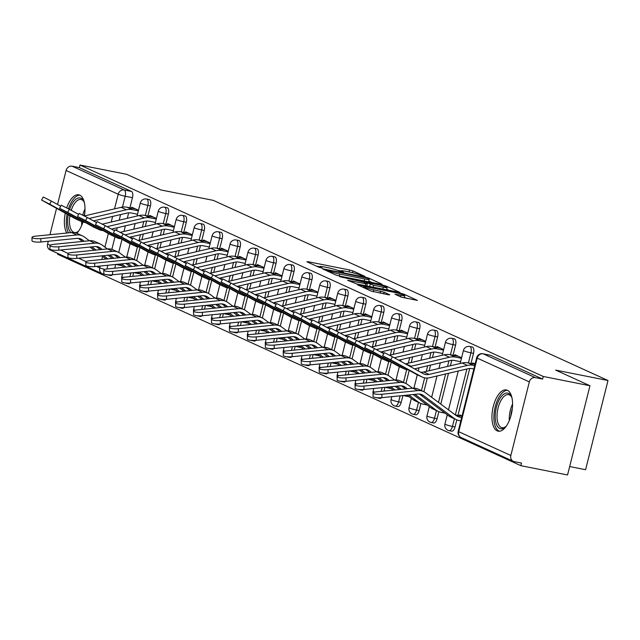 <?xml version="1.0" encoding="UTF-8"?>
<svg xmlns="http://www.w3.org/2000/svg" width="640" height="640" viewBox="0 0 640 640"><rect width="100%" height="100%" fill="white"/><g stroke="black" fill="none" stroke-linecap="round" stroke-linejoin="round"><path stroke-width="0.96" d="M364.16 276.456L364.984 276.416L352.984 270.936L349.552 269.96L308.088 261.72L306.912 261.776L318.912 267.256L322.32 268.024L320.584 267.192A8.464 0.808 14.1 0 1 319.752 266.592A8.464 0.808 14.1 0 1 324.344 267L327.8 267.688A8.464 0.808 14.1 0 1 338.784 270.808L342.736 272.192L343.744 272.288L342.008 271.448A8.464 0.808 14.1 0 1 341.168 270.848A8.464 0.808 14.1 0 1 345.76 271.264L349.216 271.952A8.464 0.808 14.1 0 1 360.2 275.064L364.16 276.456M135.456 208.896L127.056 207.232A16.968 14.984 114.5 0 0 121.072 207.352L84.4 215.936A21.016 9.656 -78.8 0 0 79.768 195.12A21.016 9.656 -78.8 0 0 78.768 194.792A21.016 9.656 -78.8 0 0 66.704 207.88M65.264 213.192A21.016 9.656 -78.8 0 0 66.792 233.024M507.352 390.272A21.016 9.656 -78.8 0 0 506.352 389.944A21.016 9.656 -78.8 0 0 493.016 407.56A21.016 9.656 -78.8 0 0 497.16 430.84A21.016 9.656 -78.8 0 0 498.16 431.168A21.016 9.656 -78.8 0 0 511.496 413.552A21.016 9.656 -78.8 0 0 507.352 390.272M400.952 297.016L417.448 300.432L403.864 294.16L400.432 293.184L357.536 284.816L371.12 291.088L388.608 294.848L389.776 294.792L384.08 292.192L373.672 289.832A7.072 0.68 14.1 0 1 363.792 286.728A7.072 0.68 14.1 0 1 367.632 287.072L394.928 292.504A7.072 0.68 14.1 0 1 404.808 295.6A7.072 0.68 14.1 0 1 400.968 295.256L394.984 294.224L400.952 297.016M80.008 165.04L126.704 174.32L160.992 189.968L213.32 200.376L608 380.512L555.672 370.104L589.96 385.752L543.264 376.472L80.008 165.04L79.352 167.64L72.08 166.192L124.2 189.984A5.384 2.48 101.2 0 1 125.2 196.232L122.472 207.096M380.888 284.272L382.064 284.208L368.736 278.128L365.304 277.152L322.408 268.784L336 275.056L339.432 276.024L380.888 284.272M386.296 286.144L399.888 292.416L356.992 284.04L347.592 280.28L365.848 283.752L367.016 283.696L363.232 281.968L339.712 276.704L382.864 285.168L386.296 286.144L386.104 286.92M76.816 233.296A21.016 9.656 -78.8 0 0 82.92 222.048M589.96 385.752L567.552 474.96L520.856 465.68L57.6 254.248L57.8 253.44M569.664 466.552L585.592 469.712L608 380.512M543.264 376.472L542.608 379.072L535.336 377.624A5.384 4.76 114.5 0 0 529.336 381.896L510.848 455.496A5.384 4.76 114.5 0 0 513.304 461.328A5.384 4.76 114.5 0 0 514.232 461.632L521.512 463.08L520.856 465.68M79.352 167.64L131.48 191.432A5.384 2.48 101.2 0 1 132.472 197.68L129.928 207.8M128.664 212.84L127.296 218.288M125.4 225.832L123.992 231.456M122.008 239.36L118.72 252.424M115.696 264.472L114.76 268.192M96.536 266.4L99.72 267.856A5.384 4.76 114.5 0 0 102.176 273.688L50.048 249.896A5.384 4.76 -65.5 0 1 47.592 244.064L48.296 241.256M49.936 234.72L56.544 208.408M57.536 204.472L66.08 170.464A5.384 4.76 -65.5 0 1 72.08 166.192M156.432 218.472L149.696 215.4L149.472 216.312M174.384 226.664L167.648 223.592L167.424 224.504M192.336 234.856L185.6 231.784L185.368 232.696M210.288 243.056L203.552 239.976L203.32 240.888M228.24 251.248L221.496 248.168L221.272 249.08M246.184 259.44L239.448 256.36L239.224 257.272M264.136 267.632L257.4 264.552L257.168 265.464M282.088 275.824L275.352 272.744L275.12 273.656M300.04 284.016L293.304 280.944L293.072 281.848M317.992 292.208L311.248 289.136L311.024 290.04M335.936 300.4L329.2 297.328L328.976 298.232M353.888 308.592L347.152 305.52L346.92 306.424M371.84 316.784L365.104 313.712L364.872 314.624M389.792 324.976L383.048 321.904L382.824 322.816M407.736 333.168L401 330.096L400.776 331.008M425.688 341.368L418.952 338.288L418.728 339.2M443.64 349.56L436.904 346.48L436.672 347.392M461.592 357.752L454.856 354.672L454.624 355.584M475.12 363.928L472.8 362.864L472.576 363.776M462.056 415.936L459.736 414.88L459.52 415.736M473.528 353.344L470.944 352.832A5.384 2.48 101.2 0 0 469.696 346.496L472.28 347.008A5.384 2.48 -78.8 0 1 473.528 353.344L470.984 363.464M469.72 368.504L457.936 415.416M456.816 419.864L455.04 426.944L452.456 426.432A5.384 2.48 101.2 0 1 449.104 430.664A5.384 2.48 101.2 0 1 448.848 430.584M455.576 345.152L453 344.632A5.384 2.48 101.2 0 0 451.744 338.304L454.328 338.816A5.384 2.48 -78.8 0 1 455.576 345.152L453.04 355.272M451.768 360.304L450.4 365.76M448.504 373.304L440.776 404.096M438.872 411.672L437.088 418.752L434.512 418.24A5.384 2.48 101.2 0 1 431.16 422.472A5.384 2.48 101.2 0 1 430.904 422.392M437.624 336.96L435.048 336.44A5.384 2.48 101.2 0 0 433.792 330.112L436.376 330.624A5.384 2.48 -78.8 0 1 437.624 336.96L435.088 347.072M433.824 352.112L432.448 357.568M430.56 365.112L429.144 370.736M427.304 378.064L423.88 391.704M420.92 403.48L419.144 410.56L416.56 410.048A5.384 2.48 101.2 0 1 413.208 414.28A5.384 2.48 101.2 0 1 412.952 414.2M419.68 328.76L417.096 328.248A5.384 2.48 101.2 0 0 415.848 321.912L418.424 322.432A5.384 2.48 -78.8 0 1 419.68 328.76L417.136 338.88M415.872 343.92L414.504 349.376M412.608 356.92L411.192 362.544M409.208 370.44L405.928 383.512M402.904 395.552L401.192 402.368L398.608 401.856A5.384 2.48 101.2 0 1 395.256 406.088A5.384 2.48 101.2 0 1 395 406M401.728 320.568L399.144 320.056A5.384 2.48 101.2 0 0 397.896 313.72L400.48 314.24A5.384 2.48 -78.8 0 1 401.728 320.568L399.184 330.688M397.92 335.728L396.552 341.184M394.656 348.728L393.24 354.352M391.256 362.248L387.976 375.32M384.952 387.36L384.016 391.088M383.776 312.376L381.192 311.864A5.384 2.48 101.2 0 0 379.944 305.528L382.528 306.04A5.384 2.48 -78.8 0 1 383.776 312.376L381.232 322.496M379.968 327.536L378.6 332.992M376.704 340.528L375.296 346.16M373.312 354.056L370.024 367.128M367 379.168L366.064 382.896M365.824 304.184L363.248 303.672A5.384 2.48 101.2 0 0 361.992 297.336L364.576 297.848A5.384 2.48 -78.8 0 1 365.824 304.184L363.288 314.304M362.016 319.344L360.648 324.792M358.752 332.336L357.344 337.96M355.36 345.864L352.072 358.928M349.048 370.976L348.112 374.704M347.88 295.992L345.296 295.48A5.384 2.48 101.2 0 0 344.048 289.144L346.624 289.656A5.384 2.48 -78.8 0 1 347.88 295.992L345.336 306.112M344.072 311.152L342.696 316.6M340.808 324.144L339.392 329.768M337.408 337.672L334.128 350.736M331.104 362.784L330.168 366.504M329.928 287.8L327.344 287.288A5.384 2.48 101.2 0 0 326.096 280.952L328.672 281.464A5.384 2.48 -78.8 0 1 329.928 287.8L327.384 297.92M326.12 302.96L324.752 308.408M322.856 315.952L321.44 321.576M319.456 329.472L316.176 342.544M313.152 354.592L312.216 358.312M311.976 279.608L309.392 279.096A5.384 2.48 101.2 0 0 308.144 272.76L310.728 273.272A5.384 2.48 -78.8 0 1 311.976 279.608L309.432 289.728M308.168 294.768L306.8 300.216M304.904 307.76L303.488 313.384M301.504 321.28L298.224 334.352M295.2 346.392L294.264 350.12M294.024 271.416L291.448 270.904A5.384 2.48 101.2 0 0 290.192 264.568L292.776 265.08A5.384 2.48 -78.8 0 1 294.024 271.416L291.48 281.536M290.216 286.576L288.848 292.024M286.952 299.568L285.544 305.192M283.56 313.088L280.272 326.16M277.248 338.2L276.312 341.928M276.072 263.224L273.496 262.712A5.384 2.48 101.2 0 0 272.24 256.376L274.824 256.888A5.384 2.48 -78.8 0 1 276.072 263.224L273.536 273.344M272.264 278.384L270.896 283.832M269 291.376L267.592 297M265.608 304.896L262.328 317.968M259.296 330.008L258.36 333.736M258.128 255.032L255.544 254.52A5.384 2.48 101.2 0 0 254.296 248.184L256.872 248.696A5.384 2.48 -78.8 0 1 258.128 255.032L255.584 265.152M254.32 270.192L252.952 275.64M251.056 283.184L249.64 288.808M247.656 296.704L244.376 309.776M241.352 321.816L240.416 325.544M240.176 246.84L237.592 246.328A5.384 2.48 101.2 0 0 236.344 239.992L238.928 240.504A5.384 2.48 -78.8 0 1 240.176 246.84L237.632 256.96M236.368 262L235 267.448M233.104 274.992L231.688 280.616M229.704 288.512L226.424 301.584M223.4 313.624L222.464 317.352M222.224 238.648L219.64 238.128A5.384 2.48 101.2 0 0 218.392 231.8L220.976 232.312A5.384 2.48 -78.8 0 1 222.224 238.648L219.68 248.76M218.416 253.8L217.048 259.256M215.152 266.8L213.744 272.424M211.76 280.32L208.472 293.392M205.448 305.432L204.512 309.16M204.272 230.448L201.696 229.936A5.384 2.48 101.2 0 0 200.44 223.6L203.024 224.12A5.384 2.48 -78.8 0 1 204.272 230.448L201.736 240.568M200.464 245.608L199.096 251.064M197.2 258.608L195.792 264.232M193.808 272.128L190.52 285.2M187.496 297.24L186.56 300.968M186.32 222.256L183.744 221.744A5.384 2.48 101.2 0 0 182.488 215.408L185.072 215.928A5.384 2.48 -78.8 0 1 186.32 222.256L183.784 232.376M182.52 237.416L181.144 242.872M179.256 250.416L177.84 256.04M175.856 263.936L172.576 277.008M169.552 289.048L168.608 292.776M168.376 214.064L165.792 213.552A5.384 2.48 101.2 0 0 164.544 207.216L167.12 207.728A5.384 2.48 -78.8 0 1 168.376 214.064L165.832 224.184M164.568 229.224L163.2 234.68M161.304 242.216L159.888 247.848M157.904 255.744L154.624 268.816M151.6 280.856L150.664 284.584M150.424 205.872L147.84 205.36A5.384 2.48 101.2 0 0 146.592 199.024L149.176 199.536A5.384 2.48 -78.8 0 1 150.424 205.872L147.88 215.992M146.616 221.032L145.248 226.48M143.352 234.024L141.936 239.656M139.952 247.552L136.672 260.616M133.648 272.664L132.712 276.392M138.488 210.28L131.744 207.208L131.52 208.112M451.432 431.096A5.384 2.48 -78.8 0 0 451.688 431.176A5.384 2.48 -78.8 0 0 455.04 426.944M433.48 422.904A5.384 2.48 -78.8 0 0 433.736 422.984A5.384 2.48 -78.8 0 0 437.088 418.752M415.536 414.712A5.384 2.48 -78.8 0 0 415.792 414.792A5.384 2.48 -78.8 0 0 419.144 410.56M397.584 406.52A5.384 2.48 -78.8 0 0 397.84 406.6A5.384 2.48 -78.8 0 0 401.192 402.368M379.632 398.32A5.384 2.48 -78.8 0 0 379.888 398.408A5.384 2.48 -78.8 0 0 381.496 397.704M361.68 390.128A5.384 2.48 -78.8 0 0 361.936 390.216A5.384 2.48 -78.8 0 0 363.544 389.512M343.728 381.936A5.384 2.48 -78.8 0 0 343.984 382.024A5.384 2.48 -78.8 0 0 345.592 381.32M325.784 373.744A5.384 2.48 -78.8 0 0 326.04 373.832A5.384 2.48 -78.8 0 0 327.64 373.128M307.832 365.552A5.384 2.48 -78.8 0 0 308.088 365.64A5.384 2.48 -78.8 0 0 309.696 364.936M289.88 357.36A5.384 2.48 -78.8 0 0 290.136 357.44A5.384 2.48 -78.8 0 0 291.744 356.744M271.928 349.168A5.384 2.48 -78.8 0 0 272.184 349.248A5.384 2.48 -78.8 0 0 273.792 348.552M253.984 340.976A5.384 2.48 -78.8 0 0 254.24 341.056A5.384 2.48 -78.8 0 0 255.84 340.36M236.032 332.784A5.384 2.48 -78.8 0 0 236.288 332.864A5.384 2.48 -78.8 0 0 237.888 332.16M218.08 324.592A5.384 2.48 -78.8 0 0 218.336 324.672A5.384 2.48 -78.8 0 0 219.944 323.968M200.128 316.4A5.384 2.48 -78.8 0 0 200.384 316.48A5.384 2.48 -78.8 0 0 201.992 315.776M182.176 308.208A5.384 2.48 -78.8 0 0 182.432 308.288A5.384 2.48 -78.8 0 0 184.04 307.584M164.232 300.016A5.384 2.48 -78.8 0 0 164.488 300.096A5.384 2.48 -78.8 0 0 166.088 299.392M146.28 291.816A5.384 2.48 -78.8 0 0 146.536 291.904A5.384 2.48 -78.8 0 0 148.144 291.2M128.328 283.624A5.384 2.48 -78.8 0 0 128.584 283.712A5.384 2.48 -78.8 0 0 130.192 283.008M542.608 379.072L490.488 355.28A5.384 2.48 -78.8 0 0 490.232 355.2A5.384 2.48 -78.8 0 0 489.96 355.176M110.376 275.432A5.384 2.48 -78.8 0 0 110.632 275.52A5.384 2.48 -78.8 0 0 112.24 274.816M341.128 271.024L337.528 270.304M319.704 266.76L316.384 266.104M371.944 282.488L368.808 281.064M366.752 278.056L327.96 270.136L326.952 270.048L328.776 270.928A8.464 0.808 14.1 0 0 339.76 274.04L364.632 278.984A8.464 0.808 14.1 0 0 369.232 279.4A8.464 0.808 14.1 0 0 368.392 278.8L366.752 278.056M386.712 289.232L389.504 290.504M383.296 287.216A7.072 0.68 14.1 0 0 387.128 287.56A7.072 0.68 14.1 0 0 377.248 284.464L366.2 282.424L373.672 285.304L383.296 287.216L382.8 289.176M368.08 286.248L366.832 285.672M407.064 298.52L404.384 297.296M40.84 242.008A6.2 1.336 -179.9 0 1 32 240.792L32 237.376A6.2 1.336 0.1 0 0 40.848 238.584L40.84 242.008L76.856 238.376A9.968 8.8 114.5 0 1 80.984 239.048A9.968 8.8 114.5 0 1 82.408 239.888L84.256 241.264M89.4 240.744L84.36 236.992A13.472 11.896 114.5 0 0 82.44 235.856L77.144 233.44A13.472 11.896 114.5 0 0 71.568 232.544L35.552 236.168A6.2 1.336 0.1 0 0 32 237.376M121.944 265.68L118.2 264.936A16.968 14.984 -65.5 0 1 116.296 264.408M107.92 258.88L103.624 255.688M96.088 250.072L91.792 246.872M106.112 259.064L101.816 255.864M94.28 250.256L89.984 247.056M82.456 241.448L78.312 238.36M82.44 235.856A13.472 11.896 114.5 0 0 76.864 234.96L40.848 238.584M41.616 200.096L43.248 197L51.376 201.096L49.744 204.192L41.616 200.096L75.304 218.696A13.472 11.896 -65.5 0 0 75.992 219.048L81.288 221.464A13.472 11.896 -65.5 0 1 80.592 221.112L49.744 204.192M137.496 214.216L131.496 213.024A13.472 11.896 114.5 0 0 126.752 213.128L93.512 220.904M138.344 210.84L132.344 209.648A16.968 14.984 114.5 0 0 126.368 209.768L89.112 218.488M60.672 206.192L51.376 201.096M85.056 222.4A13.472 11.896 -65.5 0 1 81.288 221.464M58.792 250.2A6.2 1.336 -179.9 0 1 49.952 248.984L49.952 245.568A6.2 1.336 0.1 0 0 58.8 246.776L58.792 250.2L94.808 246.568A9.968 8.8 114.5 0 1 98.936 247.24A9.968 8.8 114.5 0 1 100.36 248.08L102.208 249.456M107.352 248.936L102.312 245.192A13.472 11.896 114.5 0 0 100.392 244.048L95.096 241.632A13.472 11.896 114.5 0 0 89.52 240.736L53.504 244.368A6.2 1.336 0.1 0 0 49.952 245.568M139.896 273.872L136.152 273.128A16.968 14.984 -65.5 0 1 134.248 272.6M125.872 267.08L121.568 263.88M114.04 258.264L109.744 255.064M124.064 267.256L119.768 264.056M112.232 258.448L107.936 255.248M100.408 249.64L96.256 246.552M100.392 244.048A13.472 11.896 114.5 0 0 94.808 243.152L58.8 246.776M76.744 258.392A6.2 1.336 -179.9 0 1 67.904 257.176L67.904 253.76A6.2 1.336 0.1 0 0 76.744 254.976L76.744 258.392L112.76 254.76A9.968 8.8 114.5 0 1 116.888 255.432A9.968 8.8 114.5 0 1 118.312 256.272L120.16 257.648M125.296 257.136L120.264 253.384A13.472 11.896 114.5 0 0 118.344 252.248L113.048 249.832A13.472 11.896 114.5 0 0 107.464 248.928L71.456 252.56A6.2 1.336 0.1 0 0 67.904 253.76M157.84 282.064L154.104 281.32A16.968 14.984 -65.5 0 1 152.2 280.792M143.816 275.272L139.52 272.072M131.992 266.456L127.696 263.264M142.016 275.448L137.72 272.248M130.184 266.64L125.888 263.44M118.352 257.832L114.208 254.744M118.344 252.248A13.472 11.896 114.5 0 0 112.76 251.344L76.744 254.976M69.6 209.44A18.184 8.36 101.2 0 1 72.024 203.928A18.184 8.36 101.2 0 1 83.824 201.36A18.184 8.36 101.2 0 1 84.4 202.752M84.136 202.048A16.84 7.736 -78.8 0 0 81.008 199.496A16.84 7.736 -78.8 0 0 73.536 205.04A16.84 7.736 -78.8 0 0 71.224 210.328M79.976 195.216A20.88 9.6 -78.8 0 0 71.36 202.176A20.88 9.6 -78.8 0 0 68.464 208.816M67.08 214.192A20.88 9.6 -78.8 0 0 68.464 232.856M78.824 230.808A18.184 8.36 101.2 0 1 77.76 231.88A18.184 8.36 101.2 0 1 76.12 233.04M71.024 232.6A18.184 8.36 101.2 0 1 68.224 214.816M69.904 215.736A16.84 7.736 -78.8 0 0 74.44 232.52A16.84 7.736 -78.8 0 0 78.304 231.36M506.408 425.96A18.184 8.36 101.2 0 1 505.344 427.032A18.184 8.36 101.2 0 1 495.696 421.776A18.184 8.36 101.2 0 1 499.608 399.08A18.184 8.36 101.2 0 1 511.408 396.512A18.184 8.36 101.2 0 1 511.984 397.904M511.72 397.2A16.84 7.736 -78.8 0 0 508.592 394.648A16.84 7.736 -78.8 0 0 501.12 400.192A16.84 7.736 -78.8 0 0 497.048 417.288A16.84 7.736 -78.8 0 0 502.024 427.68A16.84 7.736 -78.8 0 0 505.888 426.512M507.56 390.376A20.88 9.6 -78.8 0 0 498.944 397.328A20.88 9.6 -78.8 0 0 493.88 417.88A20.88 9.6 -78.8 0 0 499.44 431.232M59.568 208.288L61.2 205.192L69.328 209.288L67.696 212.384L59.568 208.288L93.248 226.888A13.472 11.896 -65.5 0 0 93.944 227.24L99.232 229.656A13.472 11.896 -65.5 0 1 98.544 229.304L67.696 212.384M155.448 222.408L149.448 221.216A13.472 11.896 114.5 0 0 144.704 221.32L111.464 229.096M153.408 217.088L145.008 215.424A16.968 14.984 114.5 0 0 139.024 215.544L102.344 224.128M156.296 219.032L150.296 217.84A16.968 14.984 114.5 0 0 144.32 217.96L107.064 226.68M78.616 214.384L69.328 209.288M103.008 230.592A13.472 11.896 -65.5 0 1 99.232 229.656M77.512 216.48L79.152 213.384L87.272 217.48L85.64 220.576L77.512 216.48L111.2 235.08A13.472 11.896 -65.5 0 0 111.896 235.432L117.184 237.848A13.472 11.896 -65.5 0 1 116.496 237.496L85.64 220.576M173.4 230.6L167.4 229.408A13.472 11.896 114.5 0 0 162.656 229.512L129.416 237.288M171.352 225.28L162.952 223.616A16.968 14.984 114.5 0 0 156.976 223.736L120.296 232.32M174.248 227.224L168.248 226.032A16.968 14.984 114.5 0 0 162.264 226.152L125.016 234.872M96.568 222.576L87.272 217.48M120.96 238.784A13.472 11.896 -65.5 0 1 117.184 237.848M94.696 266.584A6.2 1.336 -179.9 0 1 85.848 265.368L85.856 261.952A6.2 1.336 0.1 0 0 94.696 263.168L94.696 266.584L130.712 262.96A9.968 8.8 114.5 0 1 134.84 263.624A9.968 8.8 114.5 0 1 136.256 264.464L138.112 265.84M143.248 265.328L138.216 261.576A13.472 11.896 114.5 0 0 136.288 260.44L131 258.024A13.472 11.896 114.5 0 0 125.416 257.12L89.4 260.752A6.2 1.336 0.1 0 0 85.856 261.952M175.792 290.256L172.056 289.512A16.968 14.984 -65.5 0 1 170.152 288.984M161.768 283.464L157.472 280.264M149.936 274.656L145.64 271.456M159.96 283.64L155.664 280.448M148.136 274.832L143.84 271.632M136.304 266.024L132.16 262.936M136.288 260.44A13.472 11.896 114.5 0 0 130.712 259.536L94.696 263.168M112.64 274.776A6.2 1.336 -179.9 0 1 103.8 273.568L103.808 270.144A6.2 1.336 0.1 0 0 112.648 271.36L112.64 274.776L148.656 271.152A9.968 8.8 114.5 0 1 152.784 271.816A9.968 8.8 114.5 0 1 154.208 272.656L156.064 274.032M161.2 273.52L156.16 269.768A13.472 11.896 114.5 0 0 154.24 268.632L148.952 266.216A13.472 11.896 114.5 0 0 143.368 265.312L107.352 268.944A6.2 1.336 0.1 0 0 103.808 270.144M193.744 298.448L190 297.704A16.968 14.984 -65.5 0 1 188.104 297.176M179.72 291.656L175.424 288.456M167.888 282.848L163.592 279.648M177.912 291.84L173.616 288.64M166.088 283.024L161.792 279.824M154.256 274.216L150.112 271.128M154.24 268.632A13.472 11.896 114.5 0 0 148.664 267.728L112.648 271.36M130.592 282.968A6.2 1.336 -179.9 0 1 121.752 281.76L121.752 278.336A6.2 1.336 0.1 0 0 130.6 279.552L130.592 282.968L166.608 279.344A9.968 8.8 114.5 0 1 170.736 280.008A9.968 8.8 114.5 0 1 172.16 280.848L174.008 282.232M179.152 281.712L174.112 277.96A13.472 11.896 114.5 0 0 172.192 276.824L166.896 274.408A13.472 11.896 114.5 0 0 161.32 273.504L125.304 277.136A6.2 1.336 0.1 0 0 121.752 278.336M211.696 306.64L207.952 305.896A16.968 14.984 -65.5 0 1 206.048 305.368M197.672 299.848L193.376 296.648M185.84 291.04L181.544 287.84M195.864 300.032L191.568 296.832M184.032 291.216L179.736 288.024M172.208 282.408L168.064 279.32M172.192 276.824A13.472 11.896 114.5 0 0 166.608 275.92L130.6 279.552M95.464 224.672L97.096 221.576L105.224 225.672L103.592 228.768L95.464 224.672L129.152 243.28A13.472 11.896 -65.5 0 0 129.84 243.624L135.136 246.04A13.472 11.896 -65.5 0 1 134.448 245.688L103.592 228.768M191.344 238.792L185.352 237.6A13.472 11.896 114.5 0 0 180.6 237.704L147.368 245.48M189.304 233.48L180.904 231.808A16.968 14.984 114.5 0 0 174.928 231.928L138.248 240.52M192.2 235.416L186.2 234.224A16.968 14.984 114.5 0 0 180.216 234.344L142.96 243.064M114.52 230.768L105.224 225.672M138.912 246.976A13.472 11.896 -65.5 0 1 135.136 246.04M113.416 232.864L115.048 229.768L123.176 233.864L121.544 236.96L113.416 232.864L147.104 251.472A13.472 11.896 -65.5 0 0 147.792 251.816L153.088 254.232A13.472 11.896 -65.5 0 1 152.392 253.888L121.544 236.96M209.296 246.992L203.296 245.792A13.472 11.896 114.5 0 0 198.552 245.896L165.32 253.672M207.256 241.672L198.856 240A16.968 14.984 114.5 0 0 192.872 240.12L156.2 248.712M210.144 243.608L204.152 242.416A16.968 14.984 114.5 0 0 198.168 242.536L160.912 251.256M132.472 238.968L123.176 233.864M156.856 255.168A13.472 11.896 -65.5 0 1 153.088 254.232M131.368 241.056L133 237.96L141.128 242.056L139.496 245.152L131.368 241.056L165.056 259.664A13.472 11.896 -65.5 0 0 165.744 260.008L171.032 262.424A13.472 11.896 -65.5 0 1 170.344 262.08L139.496 245.152M227.248 255.184L221.248 253.992A13.472 11.896 114.5 0 0 216.504 254.088L183.264 261.864M225.208 249.864L216.808 248.192A16.968 14.984 114.5 0 0 210.824 248.32L174.152 256.904M228.096 251.8L222.096 250.608A16.968 14.984 114.5 0 0 216.12 250.736L178.864 259.456M150.424 247.16L141.128 242.056M174.808 263.36A13.472 11.896 -65.5 0 1 171.032 262.424M148.544 291.16A6.2 1.336 -179.9 0 1 139.704 289.952L139.704 286.528A6.2 1.336 0.1 0 0 148.544 287.744L148.544 291.16L184.56 287.536A9.968 8.8 114.5 0 1 188.688 288.2A9.968 8.8 114.5 0 1 190.112 289.04L191.96 290.424M197.104 289.904L192.064 286.152A13.472 11.896 114.5 0 0 190.144 285.016L184.848 282.6A13.472 11.896 114.5 0 0 179.272 281.696L143.256 285.328A6.2 1.336 0.1 0 0 139.704 286.528M229.64 314.832L225.904 314.088A16.968 14.984 -65.5 0 1 224 313.568M215.616 308.04L211.32 304.84M203.792 299.232L199.496 296.032M213.816 308.224L209.52 305.024M201.984 299.416L197.688 296.216M190.16 290.6L186.008 287.512M190.144 285.016A13.472 11.896 114.5 0 0 184.56 284.112L148.544 287.744M149.32 249.248L150.952 246.152L159.08 250.256L157.44 253.352L149.32 249.248L183 267.856A13.472 11.896 -65.5 0 0 183.696 268.2L188.984 270.616A13.472 11.896 -65.5 0 1 188.296 270.272L157.44 253.352M245.2 263.376L239.2 262.184A13.472 11.896 114.5 0 0 234.456 262.28L201.216 270.056M243.16 258.056L234.76 256.384A16.968 14.984 114.5 0 0 228.776 256.512L192.096 265.096M246.048 259.992L240.048 258.8A16.968 14.984 114.5 0 0 234.072 258.928L196.816 267.648M168.368 255.352L159.08 250.256M192.76 271.552A13.472 11.896 -65.5 0 1 188.984 270.616M166.496 299.352A6.2 1.336 -179.9 0 1 157.648 298.144L157.656 294.72A6.2 1.336 0.1 0 0 166.496 295.936L166.496 299.352L202.512 295.728A9.968 8.8 114.5 0 1 206.64 296.392A9.968 8.8 114.5 0 1 208.064 297.232L209.912 298.616M215.048 298.096L210.016 294.344A13.472 11.896 114.5 0 0 208.096 293.208L202.8 290.792A13.472 11.896 114.5 0 0 197.216 289.888L161.208 293.52A6.2 1.336 0.1 0 0 157.656 294.72M247.592 323.024L243.856 322.288A16.968 14.984 -65.5 0 1 241.952 321.76M233.568 316.232L229.272 313.032M221.744 307.424L217.448 304.224M231.768 316.416L227.472 313.216M219.936 307.608L215.64 304.408M208.104 298.792L203.96 295.712M208.096 293.208A13.472 11.896 114.5 0 0 202.512 292.304L166.496 295.936M167.264 257.44L168.904 254.344L177.024 258.448L175.392 261.544L167.264 257.44L200.952 276.048A13.472 11.896 -65.5 0 0 201.64 276.392L206.936 278.808A13.472 11.896 -65.5 0 1 206.248 278.464L175.392 261.544M263.152 271.568L257.152 270.376A13.472 11.896 114.5 0 0 252.4 270.472L219.168 278.256M261.104 266.248L252.704 264.576A16.968 14.984 114.5 0 0 246.728 264.704L210.048 273.288M264 268.184L258 266.992A16.968 14.984 114.5 0 0 252.016 267.12L214.768 275.84M186.32 263.544L177.024 258.448M210.712 279.744A13.472 11.896 -65.5 0 1 206.936 278.808M184.448 307.552A6.2 1.336 -179.9 0 1 175.6 306.336L175.608 302.912A6.2 1.336 0.1 0 0 184.448 304.128L184.448 307.552L220.456 303.92A9.968 8.8 114.5 0 1 224.592 304.584A9.968 8.8 114.5 0 1 226.008 305.424L227.864 306.808M233 306.288L227.968 302.536A13.472 11.896 114.5 0 0 226.04 301.4L220.752 298.984A13.472 11.896 114.5 0 0 215.168 298.08L179.152 301.712A6.2 1.336 0.1 0 0 175.608 302.912M265.544 331.224L261.808 330.48A16.968 14.984 -65.5 0 1 259.904 329.952M251.52 324.424L247.224 321.224M239.688 315.616L235.392 312.416M249.712 324.608L245.416 321.408M237.888 315.8L233.592 312.6M226.056 306.992L221.912 303.904M226.04 301.4A13.472 11.896 114.5 0 0 220.464 300.496L184.448 304.128M185.216 265.632L186.848 262.536L194.976 266.64L193.344 269.736L185.216 265.632L218.904 284.24A13.472 11.896 -65.5 0 0 219.592 284.584L224.888 287A13.472 11.896 -65.5 0 1 224.2 286.656L193.344 269.736M281.096 279.76L275.104 278.568A13.472 11.896 114.5 0 0 270.352 278.664L237.12 286.448M279.056 274.44L270.656 272.768A16.968 14.984 114.5 0 0 264.68 272.896L228 281.48M281.952 276.376L275.952 275.184A16.968 14.984 114.5 0 0 269.968 275.312L232.712 284.032M204.272 271.736L194.976 266.64M228.664 287.936A13.472 11.896 -65.5 0 1 224.888 287M202.392 315.744A6.2 1.336 -179.9 0 1 193.552 314.528L193.552 311.104A6.2 1.336 0.1 0 0 202.4 312.32L202.392 315.744L238.408 312.112A9.968 8.8 114.5 0 1 242.536 312.776A9.968 8.8 114.5 0 1 243.96 313.624L245.816 315M250.952 314.48L245.912 310.728A13.472 11.896 114.5 0 0 243.992 309.592L238.704 307.176A13.472 11.896 114.5 0 0 233.12 306.28L197.104 309.904A6.2 1.336 0.1 0 0 193.552 311.104M283.496 339.416L279.752 338.672A16.968 14.984 -65.5 0 1 277.848 338.144M269.472 332.616L265.176 329.416M257.64 323.808L253.344 320.608M267.664 332.8L263.368 329.6M255.84 323.992L251.544 320.792M244.008 315.184L239.864 312.096M243.992 309.592A13.472 11.896 114.5 0 0 238.416 308.696L202.4 312.32M203.168 273.824L204.8 270.728L212.928 274.832L211.296 277.928L203.168 273.824L236.856 292.432A13.472 11.896 -65.5 0 0 237.544 292.776L242.84 295.192A13.472 11.896 -65.5 0 1 242.144 294.848L211.296 277.928M299.048 287.952L293.048 286.76A13.472 11.896 114.5 0 0 288.304 286.856L255.064 294.64M297.008 282.632L288.608 280.96A16.968 14.984 114.5 0 0 282.624 281.088L245.952 289.672M299.896 284.568L293.904 283.376A16.968 14.984 114.5 0 0 287.92 283.504L250.664 292.224M222.224 279.928L212.928 274.832M246.608 296.128A13.472 11.896 -65.5 0 1 242.84 295.192M220.344 323.936A6.2 1.336 -179.9 0 1 211.504 322.72L211.504 319.304A6.2 1.336 0.1 0 0 220.352 320.512L220.344 323.936L256.36 320.304A9.968 8.8 114.5 0 1 260.488 320.968A9.968 8.8 114.5 0 1 261.912 321.816L263.76 323.192M268.904 322.672L263.864 318.92A13.472 11.896 114.5 0 0 261.944 317.784L256.648 315.368A13.472 11.896 114.5 0 0 251.072 314.472L215.056 318.096A6.2 1.336 0.1 0 0 211.504 319.304M301.448 347.608L297.704 346.864A16.968 14.984 -65.5 0 1 295.8 346.336M287.424 340.808L283.128 337.608M275.592 332L271.296 328.8M285.616 340.992L281.32 337.792M273.784 332.184L269.488 328.984M261.96 323.376L257.808 320.288M261.944 317.784A13.472 11.896 114.5 0 0 256.36 316.888L220.352 320.512M238.296 332.128A6.2 1.336 -179.9 0 1 229.456 330.912L229.456 327.496A6.2 1.336 0.1 0 0 238.296 328.704L238.296 332.128L274.312 328.496A9.968 8.8 114.5 0 1 278.44 329.168A9.968 8.8 114.5 0 1 279.864 330.008L281.712 331.384M286.856 330.864L281.816 327.112A13.472 11.896 114.5 0 0 279.896 325.976L274.6 323.56A13.472 11.896 114.5 0 0 269.024 322.664L233.008 326.288A6.2 1.336 0.1 0 0 229.456 327.496M319.392 355.8L315.656 355.056A16.968 14.984 -65.5 0 1 313.752 354.528M305.368 349L301.072 345.8M293.544 340.192L289.248 336.992M303.568 349.184L299.272 345.984M291.736 340.376L287.44 337.176M279.904 331.568L275.76 328.48M279.896 325.976A13.472 11.896 114.5 0 0 274.312 325.08L238.296 328.704M256.248 340.32A6.2 1.336 -179.9 0 1 247.4 339.104L247.408 335.688A6.2 1.336 0.1 0 0 256.248 336.896L256.248 340.32L292.264 336.688A9.968 8.8 114.5 0 1 296.392 337.36A9.968 8.8 114.5 0 1 297.808 338.2L299.664 339.576M304.8 339.056L299.768 335.304A13.472 11.896 114.5 0 0 297.848 334.168L292.552 331.752A13.472 11.896 114.5 0 0 286.968 330.856L250.96 334.48A6.2 1.336 0.1 0 0 247.408 335.688M337.344 363.992L333.608 363.248A16.968 14.984 -65.5 0 1 331.704 362.72M323.32 357.192L319.024 354M311.496 348.384L307.2 345.184M321.52 357.376L317.224 354.176M309.688 348.568L305.392 345.368M297.856 339.76L293.712 336.672M297.848 334.168A13.472 11.896 114.5 0 0 292.264 333.272L256.248 336.896M274.2 348.512A6.2 1.336 -179.9 0 1 265.352 347.296L265.36 343.88A6.2 1.336 0.1 0 0 274.2 345.088L274.2 348.512L310.208 344.88A9.968 8.8 114.5 0 1 314.344 345.552A9.968 8.8 114.5 0 1 315.76 346.392L317.616 347.768M322.752 347.248L317.712 343.504A13.472 11.896 114.5 0 0 315.792 342.36L310.504 339.944A13.472 11.896 114.5 0 0 304.92 339.048L268.904 342.68A6.2 1.336 0.1 0 0 265.36 343.88M355.296 372.184L351.56 371.44A16.968 14.984 -65.5 0 1 349.656 370.912M341.272 365.392L336.976 362.192M329.44 356.576L325.144 353.376M339.464 365.568L335.168 362.368M327.64 356.76L323.344 353.56M315.808 347.952L311.664 344.864M315.792 342.36A13.472 11.896 114.5 0 0 310.216 341.464L274.2 345.088M292.144 356.704A6.2 1.336 -179.9 0 1 283.304 355.488L283.304 352.072A6.2 1.336 0.1 0 0 292.152 353.288L292.144 356.704L328.16 353.072A9.968 8.8 114.5 0 1 332.288 353.744A9.968 8.8 114.5 0 1 333.712 354.584L335.56 355.96M340.704 355.448L335.664 351.696A13.472 11.896 114.5 0 0 333.744 350.56L328.448 348.144A13.472 11.896 114.5 0 0 322.872 347.24L286.856 350.872A6.2 1.336 0.1 0 0 283.304 352.072M373.248 380.376L369.504 379.632A16.968 14.984 -65.5 0 1 367.6 379.104M359.224 373.584L354.928 370.384M347.392 364.768L343.096 361.576M357.416 373.76L353.12 370.56M345.584 364.952L341.288 361.752M333.76 356.144L329.616 353.056M333.744 350.56A13.472 11.896 114.5 0 0 328.168 349.656L292.152 353.288M310.096 364.896A6.2 1.336 -179.9 0 1 301.256 363.68L301.256 360.264A6.2 1.336 0.1 0 0 310.104 361.48L310.096 364.896L346.112 361.272A9.968 8.8 114.5 0 1 350.24 361.936A9.968 8.8 114.5 0 1 351.664 362.776L353.512 364.152M358.656 363.64L353.616 359.888A13.472 11.896 114.5 0 0 351.696 358.752L346.4 356.336A13.472 11.896 114.5 0 0 340.824 355.432L304.808 359.064A6.2 1.336 0.1 0 0 301.256 360.264M391.2 388.568L387.456 387.824A16.968 14.984 -65.5 0 1 385.552 387.296M377.176 381.776L372.872 378.576M365.344 372.968L361.048 369.768M375.368 381.952L371.072 378.76M363.536 373.144L359.24 369.944M351.712 364.336L347.56 361.248M351.696 358.752A13.472 11.896 114.5 0 0 346.112 357.848L310.104 361.48M221.12 282.016L222.752 278.92L230.88 283.024L229.248 286.12L221.12 282.016L254.808 300.624A13.472 11.896 -65.5 0 0 255.496 300.968L260.784 303.384A13.472 11.896 -65.5 0 1 260.096 303.04L229.248 286.12M317 296.144L311 294.952A13.472 11.896 114.5 0 0 306.256 295.048L273.016 302.832M314.96 290.824L306.56 289.152A16.968 14.984 114.5 0 0 300.576 289.28L263.896 297.864M317.848 292.76L311.848 291.568A16.968 14.984 114.5 0 0 305.872 291.696L268.616 300.416M240.176 288.12L230.88 283.024M264.56 304.32A13.472 11.896 -65.5 0 1 260.784 303.384M239.072 290.216L240.704 287.12L248.832 291.216L247.192 294.312L239.072 290.216L272.752 308.816A13.472 11.896 -65.5 0 0 273.448 309.16L278.736 311.576A13.472 11.896 -65.5 0 1 278.048 311.232L247.192 294.312M334.952 304.336L328.952 303.144A13.472 11.896 114.5 0 0 324.208 303.24L290.968 311.024M332.904 299.016L324.504 297.344A16.968 14.984 114.5 0 0 318.528 297.472L281.848 306.056M335.8 300.952L329.8 299.76A16.968 14.984 114.5 0 0 323.824 299.888L286.568 308.608M258.12 296.312L248.832 291.216M282.512 312.52A13.472 11.896 -65.5 0 1 278.736 311.576M257.016 298.408L258.656 295.312L266.776 299.408L265.144 302.504L257.016 298.408L290.704 317.008A13.472 11.896 -65.5 0 0 291.392 317.36L296.688 319.776A13.472 11.896 -65.5 0 1 296 319.424L265.144 302.504M352.904 312.528L346.904 311.336A13.472 11.896 114.5 0 0 342.152 311.44L308.92 319.216M350.856 307.208L342.456 305.544A16.968 14.984 114.5 0 0 336.48 305.664L299.8 314.248M353.752 309.152L347.752 307.96A16.968 14.984 114.5 0 0 341.768 308.08L304.52 316.8M276.072 304.504L266.776 299.408M300.464 320.712A13.472 11.896 -65.5 0 1 296.688 319.776M274.968 306.6L276.6 303.504L284.728 307.6L283.096 310.696L274.968 306.6L308.656 325.2A13.472 11.896 -65.5 0 0 309.344 325.552L314.64 327.968A13.472 11.896 -65.5 0 1 313.952 327.616L283.096 310.696M370.848 320.72L364.856 319.528A13.472 11.896 114.5 0 0 360.104 319.632L326.872 327.408M368.808 315.4L360.408 313.736A16.968 14.984 114.5 0 0 354.424 313.856L317.752 322.44M371.696 317.344L365.704 316.152A16.968 14.984 114.5 0 0 359.72 316.272L322.464 324.992M294.024 312.696L284.728 307.6M318.416 328.904A13.472 11.896 -65.5 0 1 314.64 327.968M292.92 314.792L294.552 311.696L302.68 315.792L301.048 318.888L292.92 314.792L326.608 333.392A13.472 11.896 -65.5 0 0 327.296 333.744L332.592 336.16A13.472 11.896 -65.5 0 1 331.896 335.808L301.048 318.888M388.8 328.912L382.8 327.72A13.472 11.896 114.5 0 0 378.056 327.824L344.816 335.6M386.76 323.592L378.36 321.928A16.968 14.984 114.5 0 0 372.376 322.048L335.704 330.632M389.648 325.536L383.648 324.344A16.968 14.984 114.5 0 0 377.672 324.464L340.416 333.184M311.976 320.888L302.68 315.792M336.36 337.096A13.472 11.896 -65.5 0 1 332.592 336.16M310.872 322.984L312.504 319.888L320.632 323.984L319 327.08L310.872 322.984L344.552 341.592A13.472 11.896 -65.5 0 0 345.248 341.936L350.536 344.352A13.472 11.896 -65.5 0 1 349.848 344L319 327.08M406.752 337.104L400.752 335.912A13.472 11.896 114.5 0 0 396.008 336.016L362.768 343.792M404.712 331.792L396.312 330.12A16.968 14.984 114.5 0 0 390.328 330.24L353.648 338.824M407.6 333.728L401.6 332.536A16.968 14.984 114.5 0 0 395.624 332.656L358.368 341.376M329.92 329.08L320.632 323.984M354.312 345.288A13.472 11.896 -65.5 0 1 350.536 344.352M328.048 373.088A6.2 1.336 -179.9 0 1 319.208 371.88L319.208 368.456A6.2 1.336 0.1 0 0 328.048 369.672L328.048 373.088L364.064 369.464A9.968 8.8 114.5 0 1 368.192 370.128A9.968 8.8 114.5 0 1 369.616 370.968L371.464 372.344M376.6 371.832L371.568 368.08A13.472 11.896 114.5 0 0 369.648 366.944L364.352 364.528A13.472 11.896 114.5 0 0 358.768 363.624L322.76 367.256A6.2 1.336 0.1 0 0 319.208 368.456M409.144 396.76L405.408 396.016A16.968 14.984 -65.5 0 1 403.504 395.488M395.12 389.968L390.824 386.768M383.296 381.16L379 377.96M393.32 390.152L389.024 386.952M381.488 381.336L377.192 378.136M369.656 372.528L365.512 369.44M369.648 366.944A13.472 11.896 114.5 0 0 364.064 366.04L328.048 369.672M328.816 331.176L330.456 328.08L338.576 332.176L336.944 335.272L328.816 331.176L362.504 349.784A13.472 11.896 -65.5 0 0 363.2 350.128L368.488 352.544A13.472 11.896 -65.5 0 1 367.8 352.2L336.944 335.272M424.704 345.304L418.704 344.104A13.472 11.896 114.5 0 0 413.96 344.208L380.72 351.984M422.656 339.984L414.256 338.312A16.968 14.984 114.5 0 0 408.28 338.432L371.6 347.024M425.552 341.92L419.552 340.728A16.968 14.984 114.5 0 0 413.568 340.848L376.32 349.568M347.872 337.28L338.576 332.176M372.264 353.48A13.472 11.896 -65.5 0 1 368.488 352.544M346 381.28A6.2 1.336 -179.9 0 1 337.152 380.072L337.16 376.648A6.2 1.336 0.1 0 0 346 377.864L346 381.28L382.016 377.656A9.968 8.8 114.5 0 1 386.144 378.32A9.968 8.8 114.5 0 1 387.56 379.16L389.416 380.544M394.552 380.024L389.52 376.272A13.472 11.896 114.5 0 0 387.592 375.136L382.304 372.72A13.472 11.896 114.5 0 0 376.72 371.816L340.704 375.448A6.2 1.336 0.1 0 0 337.16 376.648M427.096 404.952L423.36 404.208A16.968 14.984 -65.5 0 1 420.424 403.264A16.968 14.984 -65.5 0 1 418.008 401.832L408.776 394.96M401.24 389.352L396.944 386.152M420.424 403.264L415.136 400.848A16.968 14.984 -65.5 0 1 412.712 399.416L406.968 395.144M399.44 389.528L395.144 386.336M387.608 380.72L383.464 377.632M387.592 375.136A13.472 11.896 114.5 0 0 382.016 374.232L346 377.864M346.768 339.368L348.4 336.272L356.528 340.368L354.896 343.464L346.768 339.368L380.456 357.976A13.472 11.896 -65.5 0 0 381.144 358.32L386.44 360.736A13.472 11.896 -65.5 0 1 385.752 360.392L354.896 343.464M442.648 353.496L436.656 352.304A13.472 11.896 114.5 0 0 431.904 352.4L398.672 360.176M440.608 348.176L432.208 346.504A16.968 14.984 114.5 0 0 426.232 346.632L389.552 355.216M443.504 350.112L437.504 348.92A16.968 14.984 114.5 0 0 431.52 349.048L394.264 357.768M365.824 345.472L356.528 340.368M390.216 361.672A13.472 11.896 -65.5 0 1 386.44 360.736M363.944 389.472A6.2 1.336 -179.9 0 1 355.104 388.264L355.112 384.84A6.2 1.336 0.1 0 0 363.952 386.056L363.944 389.472L399.96 385.848A9.968 8.8 114.5 0 1 404.088 386.512A9.968 8.8 114.5 0 1 405.512 387.352L407.368 388.736M412.504 388.216L407.464 384.464A13.472 11.896 114.5 0 0 405.544 383.328L400.256 380.912A13.472 11.896 114.5 0 0 394.672 380.008L358.656 383.64A6.2 1.336 0.1 0 0 355.112 384.84M445.048 413.144L441.304 412.4A16.968 14.984 -65.5 0 1 438.376 411.456A16.968 14.984 -65.5 0 1 435.96 410.024L414.896 394.344M438.376 411.456L433.08 409.04A16.968 14.984 -65.5 0 1 430.664 407.608L413.096 394.528M405.56 388.912L401.416 385.824M405.544 383.328A13.472 11.896 114.5 0 0 399.968 382.424L363.952 386.056M364.72 347.56L366.352 344.464L374.48 348.568L372.848 351.664L364.72 347.56L398.408 366.168A13.472 11.896 -65.5 0 0 399.096 366.512L404.392 368.928A13.472 11.896 -65.5 0 1 403.696 368.584L372.848 351.664M460.6 361.688L454.6 360.496A13.472 11.896 114.5 0 0 449.856 360.592L414.512 368.864M458.56 356.368L450.16 354.696A16.968 14.984 114.5 0 0 444.176 354.824L405.784 363.808A9.968 8.8 -65.5 0 1 405.424 363.888M461.448 358.304L455.456 357.112A16.968 14.984 114.5 0 0 449.472 357.24L411.08 366.224A9.968 8.8 -65.5 0 1 410.016 366.4M383.776 353.664L374.48 348.568M408.16 369.864A13.472 11.896 -65.5 0 1 404.392 368.928M381.896 397.664A6.2 1.336 -179.9 0 1 373.056 396.456L373.056 393.032A6.2 1.336 0.1 0 0 381.904 394.248L381.896 397.664L417.912 394.04A9.968 8.8 114.5 0 1 422.04 394.704A9.968 8.8 114.5 0 1 423.464 395.544L453.904 418.216A16.968 14.984 -65.5 0 0 456.328 419.648A16.968 14.984 -65.5 0 0 459.256 420.592L460.808 420.904M461.656 417.52L460.104 417.216A13.472 11.896 -65.5 0 1 457.784 416.464A13.472 11.896 -65.5 0 1 455.856 415.328L425.416 392.656A13.472 11.896 114.5 0 0 423.496 391.52L418.2 389.104A13.472 11.896 114.5 0 0 412.624 388.2L376.608 391.832A6.2 1.336 0.1 0 0 373.056 393.032M461.984 416.224L455.272 414.888M456.328 419.648L451.032 417.232A16.968 14.984 -65.5 0 1 448.616 415.8L419.368 394.016M423.496 391.52A13.472 11.896 114.5 0 0 417.912 390.616L381.904 394.248M382.672 355.752L384.304 352.656L392.432 356.76L390.8 359.856L382.672 355.752L416.36 374.36A13.472 11.896 -65.5 0 0 417.048 374.704L422.336 377.12A13.472 11.896 -65.5 0 1 421.648 376.776L390.8 359.856M473.856 368.944L472.552 368.688A13.472 11.896 114.5 0 0 467.808 368.784L429.416 377.768A13.472 11.896 -65.5 0 1 422.336 377.12M475.032 364.264L468.112 362.888A16.968 14.984 114.5 0 0 462.128 363.016L423.736 372A9.968 8.8 -65.5 0 1 420.424 372.112M474.712 365.568L473.4 365.304A16.968 14.984 114.5 0 0 467.424 365.432L429.024 374.416A9.968 8.8 -65.5 0 1 423.792 373.936A9.968 8.8 -65.5 0 1 423.28 373.68L392.432 356.76M529.336 381.896L477.208 358.104L458.72 431.704L510.848 455.496M132.472 197.68L125.2 196.232A5.384 0.52 14.1 0 1 118.208 194.248L66.08 170.464M120.592 214.568L119.184 220.192M117.288 227.736L116.608 230.44M115 236.848L111.856 249.368M107.864 265.256L106.92 268.992M104.808 269.416A5.384 0.52 14.1 0 1 99.72 267.856L100.176 266.032M101.816 259.496L102.584 256.44M104.92 247.128L108.344 233.512M111.224 222.056L112.632 216.432M114.528 208.888L118.208 194.248A5.384 4.76 -65.5 0 1 124.2 189.984L131.48 191.432M47.592 244.064L50.152 245.232M60.632 250.016L68.104 253.424M78.584 258.208L86.056 261.616M469.696 346.496A5.384 5.384 0 0 0 463.424 350.464A5.384 0.52 -165.9 0 0 463.952 350.848A5.384 0.52 -165.9 0 0 470.944 352.832L468.408 362.944M466.888 369L455.352 414.904M454.384 418.768L452.456 426.432A5.384 0.52 -165.9 0 1 445.464 424.448A5.384 0.52 14.1 0 1 444.936 424.064A5.384 5.384 0 0 0 449.104 430.664L451.688 431.176M451.744 338.304A5.384 5.384 0 0 0 445.472 342.272A5.384 0.52 -165.9 0 0 446 342.656A5.384 0.52 -165.9 0 0 453 344.632L450.456 354.752M448.936 360.808L447.52 366.432M445.624 373.976L438.488 402.392M436.432 410.576L434.512 418.24A5.384 0.52 -165.9 0 1 427.512 416.256A5.384 0.52 14.1 0 1 426.984 415.872A5.384 5.384 0 0 0 431.16 422.472L433.736 422.984M433.792 330.112A5.384 5.384 0 0 0 427.52 334.08A5.384 0.52 -165.9 0 0 428.056 334.456A5.384 0.52 -165.9 0 0 435.048 336.44L432.504 346.56M430.984 352.616L429.568 358.24M427.68 365.784L426.264 371.408M424.64 377.864L421.448 390.584M418.488 402.376L416.56 410.048A5.384 0.52 -165.9 0 1 409.568 408.064A5.384 0.52 14.1 0 1 409.032 407.68A5.384 5.384 0 0 0 413.208 414.28L415.792 414.792M415.848 321.912A5.384 5.384 0 0 0 409.568 325.888A5.384 0.52 -165.9 0 0 410.104 326.264A5.384 0.52 -165.9 0 0 417.096 328.248L414.552 338.368M413.032 344.424L411.624 350.048M409.728 357.592L408.312 363.216M406.688 369.672L403.496 382.392M400.12 395.832L398.608 401.856A5.384 0.52 -165.9 0 1 391.616 399.872A5.384 0.52 14.1 0 1 391.08 399.488A5.384 5.384 0 0 0 395.256 406.088L397.84 406.6M397.896 313.72A5.384 5.384 0 0 0 391.616 317.696A5.384 0.52 -165.9 0 0 392.152 318.072A5.384 0.52 -165.9 0 0 399.144 320.056L396.608 330.176M395.088 336.232L393.672 341.856M391.776 349.4L390.36 355.024M388.744 361.48L385.544 374.2M382.168 387.64L381.232 391.368M379.944 305.528A5.384 5.384 0 0 0 373.672 309.504A5.384 0.52 -165.9 0 0 374.2 309.88A5.384 0.52 -165.9 0 0 381.192 311.864L378.656 321.984M377.136 328.04L375.72 333.664M373.824 341.208L372.416 346.832M370.792 353.288L367.6 366.008M364.224 379.448L363.288 383.176M361.992 297.336A5.384 5.384 0 0 0 355.72 301.312A5.384 0.52 -165.9 0 0 356.248 301.688A5.384 0.52 -165.9 0 0 363.248 303.672L360.704 313.792M359.184 319.848L357.768 325.472M355.872 333.016L354.464 338.64M352.84 345.096L349.648 357.816M346.272 371.256L345.336 374.984M344.048 289.144A5.384 5.384 0 0 0 337.768 293.12A5.384 0.52 -165.9 0 0 338.304 293.496A5.384 0.52 -165.9 0 0 345.296 295.48L342.752 305.6M341.232 311.648L339.824 317.28M337.928 324.824L336.512 330.448M334.888 336.904L331.696 349.624M328.32 363.064L327.384 366.784M326.096 280.952A5.384 5.384 0 0 0 319.816 284.928A5.384 0.52 -165.9 0 0 320.352 285.304A5.384 0.52 -165.9 0 0 327.344 287.288L324.8 297.408M323.28 303.456L321.872 309.088M319.976 316.624L318.56 322.256M316.944 328.712L313.744 341.432M310.368 354.872L309.432 358.592M308.144 272.76A5.384 5.384 0 0 0 301.864 276.728A5.384 0.52 -165.9 0 0 302.4 277.112A5.384 0.52 -165.9 0 0 309.392 279.096L306.856 289.216M305.336 295.264L303.92 300.888M302.024 308.432L300.616 314.056M298.992 320.52L295.792 333.232M292.416 346.672L291.48 350.4M290.192 264.568A5.384 5.384 0 0 0 283.92 268.536A5.384 0.52 -165.9 0 0 284.448 268.92A5.384 0.52 -165.9 0 0 291.448 270.904L288.904 281.024M287.384 287.072L285.968 292.696M284.072 300.24L282.664 305.864M281.04 312.328L277.848 325.04M274.472 338.48L273.536 342.208M272.24 256.376A5.384 5.384 0 0 0 265.968 260.344A5.384 0.52 -165.9 0 0 266.496 260.728A5.384 0.52 -165.9 0 0 273.496 262.712L270.952 272.832M269.432 278.88L268.016 284.504M266.128 292.048L264.712 297.672M263.088 304.128L259.896 316.848M256.52 330.288L255.584 334.016M254.296 248.184A5.384 5.384 0 0 0 248.016 252.152A5.384 0.52 -165.9 0 0 248.552 252.536A5.384 0.52 -165.9 0 0 255.544 254.52L253 264.632M251.48 270.688L250.072 276.312M248.176 283.856L246.76 289.48M245.136 295.936L241.944 308.656M238.568 322.096L237.632 325.824M236.344 239.992A5.384 5.384 0 0 0 230.064 243.96A5.384 0.52 -165.9 0 0 230.6 244.344A5.384 0.52 -165.9 0 0 237.592 246.328L235.048 256.44M233.528 262.496L232.12 268.12M230.224 275.664L228.808 281.288M227.192 287.744L223.992 300.464M220.616 313.904L219.68 317.632M218.392 231.8A5.384 5.384 0 0 0 212.12 235.768A5.384 0.52 -165.9 0 0 212.648 236.152A5.384 0.52 -165.9 0 0 219.64 238.128L217.104 248.248M215.584 254.304L214.168 259.928M212.272 267.472L210.864 273.096M209.24 279.552L206.04 292.272M202.672 305.712L201.728 309.44M200.44 223.6A5.384 5.384 0 0 0 194.168 227.576A5.384 0.52 -165.9 0 0 194.696 227.952A5.384 0.52 -165.9 0 0 201.696 229.936L199.152 240.056M197.632 246.112L196.216 251.736M194.32 259.28L192.912 264.904M191.288 271.36L188.096 284.08M184.72 297.52L183.784 301.248M182.488 215.408A5.384 5.384 0 0 0 176.216 219.384A5.384 0.52 -165.9 0 0 176.752 219.76A5.384 0.52 -165.9 0 0 183.744 221.744L181.2 231.864M179.68 237.92L178.264 243.544M176.376 251.088L174.96 256.712M173.336 263.168L170.144 275.888M166.768 289.328L165.832 293.056M164.544 207.216A5.384 5.384 0 0 0 158.264 211.192A5.384 0.52 -165.9 0 0 158.8 211.568A5.384 0.52 -165.9 0 0 165.792 213.552L163.248 223.672M161.728 229.728L160.32 235.352M158.424 242.896L157.008 248.52M155.384 254.976L152.192 267.696M148.816 281.136L147.88 284.864M146.592 199.024A5.384 5.384 0 0 0 140.312 203A5.384 0.52 -165.9 0 0 140.848 203.376A5.384 0.52 -165.9 0 0 147.84 205.36L145.304 215.48M143.784 221.536L142.368 227.16M140.472 234.704L139.056 240.328M137.44 246.784L134.24 259.504M130.864 272.944L129.928 276.672M126.832 283.072A5.384 2.48 101.2 0 1 126 283.2A5.384 2.48 101.2 0 1 125.744 283.112M123.488 277.416A5.384 0.52 -165.9 0 1 122.36 276.976A5.384 0.52 14.1 0 1 121.824 276.6A5.384 5.384 0 0 0 121.752 278.888M144.784 291.264A5.384 2.48 101.2 0 1 143.952 291.392A5.384 2.48 101.2 0 1 143.696 291.304M162.736 299.456A5.384 2.48 101.2 0 1 161.904 299.584A5.384 2.48 101.2 0 1 161.648 299.496M180.688 307.648A5.384 2.48 101.2 0 1 179.856 307.776A5.384 2.48 101.2 0 1 179.6 307.688M198.64 315.84A5.384 2.48 101.2 0 1 197.8 315.968A5.384 2.48 101.2 0 1 197.544 315.888M216.584 324.04A5.384 2.48 101.2 0 1 215.752 324.16A5.384 2.48 101.2 0 1 215.496 324.08M234.536 332.232A5.384 2.48 101.2 0 1 233.704 332.352A5.384 2.48 101.2 0 1 233.448 332.272M252.488 340.424A5.384 2.48 101.2 0 1 251.656 340.544A5.384 2.48 101.2 0 1 251.4 340.464M270.44 348.616A5.384 2.48 101.2 0 1 269.608 348.736A5.384 2.48 101.2 0 1 269.352 348.656M288.384 356.808A5.384 2.48 101.2 0 1 287.552 356.928A5.384 2.48 101.2 0 1 287.296 356.848M306.336 365A5.384 2.48 101.2 0 1 305.504 365.12A5.384 2.48 101.2 0 1 305.248 365.04M324.288 373.192A5.384 2.48 101.2 0 1 323.456 373.312A5.384 2.48 101.2 0 1 323.2 373.232M342.24 381.384A5.384 2.48 101.2 0 1 341.408 381.512A5.384 2.48 101.2 0 1 341.152 381.424M360.192 389.576A5.384 2.48 101.2 0 1 359.36 389.704A5.384 2.48 101.2 0 1 359.104 389.616M378.136 397.768A5.384 2.48 101.2 0 1 377.304 397.896A5.384 2.48 101.2 0 1 377.048 397.808M141.44 285.608A5.384 0.52 -165.9 0 1 140.312 285.168A5.384 0.52 14.1 0 1 139.776 284.792A5.384 5.384 0 0 0 139.704 287.08M159.384 293.8A5.384 0.52 -165.9 0 1 158.264 293.368A5.384 0.52 14.1 0 1 157.728 292.984A5.384 5.384 0 0 0 157.656 295.272M177.336 301.992A5.384 0.52 -165.9 0 1 176.208 301.56A5.384 0.52 14.1 0 1 175.68 301.176A5.384 5.384 0 0 0 175.608 303.464M195.288 310.184A5.384 0.52 -165.9 0 1 194.16 309.752A5.384 0.52 14.1 0 1 193.632 309.368A5.384 5.384 0 0 0 193.552 311.656M213.24 318.376A5.384 0.52 -165.9 0 1 212.112 317.944A5.384 0.52 14.1 0 1 211.576 317.56A5.384 5.384 0 0 0 211.504 319.848M231.192 326.568A5.384 0.52 -165.9 0 1 230.064 326.136A5.384 0.52 14.1 0 1 229.528 325.752A5.384 5.384 0 0 0 229.456 328.04M249.136 334.76A5.384 0.52 -165.9 0 1 248.016 334.328A5.384 0.52 14.1 0 1 247.48 333.952A5.384 5.384 0 0 0 247.408 336.232M267.088 342.952A5.384 0.52 -165.9 0 1 265.96 342.52A5.384 0.52 14.1 0 1 265.432 342.144A5.384 5.384 0 0 0 265.36 344.424M285.04 351.144A5.384 0.52 -165.9 0 1 283.912 350.712A5.384 0.52 14.1 0 1 283.384 350.336A5.384 5.384 0 0 0 283.304 352.616M302.992 359.344A5.384 0.52 -165.9 0 1 301.864 358.904A5.384 0.52 14.1 0 1 301.328 358.528A5.384 5.384 0 0 0 301.256 360.816M320.936 367.536A5.384 0.52 -165.9 0 1 319.816 367.096A5.384 0.52 14.1 0 1 319.28 366.72A5.384 5.384 0 0 0 319.208 369.008M338.888 375.728A5.384 0.52 -165.9 0 1 337.76 375.288A5.384 0.52 14.1 0 1 337.232 374.912A5.384 5.384 0 0 0 337.16 377.2M356.84 383.92A5.384 0.52 -165.9 0 1 355.712 383.48A5.384 0.52 14.1 0 1 355.184 383.104A5.384 5.384 0 0 0 355.104 385.392M374.792 392.112A5.384 0.52 -165.9 0 1 373.664 391.68A5.384 0.52 14.1 0 1 373.128 391.296A5.384 5.384 0 0 0 373.056 393.584M104.112 273.984A5.384 2.48 101.2 0 1 103.36 274.072A5.384 2.48 101.2 0 1 103.104 273.984A5.384 4.76 114.5 0 1 102.176 273.688A5.384 5.384 0 0 0 103.36 274.072L110.632 275.52M490.488 355.28L483.208 353.84L535.336 377.624M482.488 353.752A5.384 2.48 101.2 0 1 482.952 353.752A5.384 2.48 101.2 0 1 483.208 353.84A5.384 4.76 -65.5 0 0 477.208 358.104A5.384 0.52 -165.9 0 1 476.68 357.728L458.192 431.328A5.384 5.384 0 0 0 461.176 437.544L513.304 461.328M461.176 437.544A5.384 4.76 114.5 0 1 458.72 431.704A5.384 0.52 -165.9 0 1 458.192 431.328M341.872 272L342.008 271.448M320.448 267.736L320.584 267.192M307.952 262.256L308.088 261.72M349.056 271.92L349.552 269.96M352.544 272.688L352.984 270.936M323.712 269.448L323.84 268.912M365.2 277.568L365.304 277.152M368.552 278.872L368.736 278.128M326.952 270.92L327.136 270.176M328.584 271.672L328.776 270.928M339.272 275.992L339.76 274.04M364.144 280.936L364.632 278.984M348.896 280.944L349.032 280.408M365.352 285.704L365.848 283.752M382.712 285.792L382.864 285.168M366.272 283.352L366.456 282.608M369.68 286.568L370.24 284.336M373.184 287.264L373.672 285.304M396.288 294.888L396.424 294.352M400.576 296.84L400.968 295.256M373.192 291.744L373.672 289.832M380.152 293.168L380.64 291.216M383.656 293.864L384.08 292.192M358.832 285.48L358.968 284.944M400.272 293.8L400.432 293.184M403.672 294.92L403.864 294.16M79.416 238.52L82.408 239.888M71.568 232.544L76.864 234.96M132.344 209.648L127.056 207.232M126.368 209.768L121.072 207.352M80.592 221.112L75.304 218.696M97.368 246.712L100.36 248.08M89.52 240.736L94.808 243.152M115.32 254.904L118.312 256.272M107.464 248.928L112.76 251.344M81.728 225.336A16.84 7.736 101.2 0 1 81.736 221.656M82.768 215.096A16.84 7.736 101.2 0 1 84.992 208.928M84.736 213.44A16.288 7.488 -78.8 0 0 84.088 215.776M509.312 420.488A16.84 7.736 101.2 0 1 512.576 404.08M512.32 408.592A16.288 7.488 -78.8 0 0 510.808 416.216M150.296 217.84L145.008 215.424M144.32 217.96L139.024 215.544M98.544 229.304L93.248 226.888M168.248 226.032L162.952 223.616M162.264 226.152L156.976 223.736M116.496 237.496L111.2 235.08M133.272 263.104L136.256 264.464M125.416 257.12L130.712 259.536M151.224 271.296L154.208 272.656M143.368 265.312L148.664 267.728M169.168 279.488L172.16 280.848M161.32 273.504L166.608 275.92M186.2 234.224L180.904 231.808M180.216 234.344L174.928 231.928M134.448 245.688L129.152 243.28M204.152 242.416L198.856 240M198.168 242.536L192.872 240.12M152.392 253.888L147.104 251.472M222.096 250.608L216.808 248.192M216.12 250.736L210.824 248.32M170.344 262.08L165.056 259.664M187.12 287.68L190.112 289.04M179.272 281.696L184.56 284.112M240.048 258.8L234.76 256.384M234.072 258.928L228.776 256.512M188.296 270.272L183 267.856M205.072 295.872L208.064 297.232M197.216 289.888L202.512 292.304M258 266.992L252.704 264.576M252.016 267.12L246.728 264.704M206.248 278.464L200.952 276.048M223.024 304.064L226.008 305.424M215.168 298.08L220.464 300.496M275.952 275.184L270.656 272.768M269.968 275.312L264.68 272.896M224.2 286.656L218.904 284.24M240.976 312.256L243.96 313.624M233.12 306.28L238.416 308.696M293.904 283.376L288.608 280.96M287.92 283.504L282.624 281.088M242.144 294.848L236.856 292.432M258.92 320.448L261.912 321.816M251.072 314.472L256.36 316.888M276.872 328.64L279.864 330.008M269.024 322.664L274.312 325.08M294.824 336.832L297.808 338.2M286.968 330.856L292.264 333.272M312.776 345.024L315.76 346.392M304.92 339.048L310.216 341.464M330.72 353.216L333.712 354.584M322.872 347.24L328.168 349.656M348.672 361.416L351.664 362.776M340.824 355.432L346.112 357.848M311.848 291.568L306.56 289.152M305.872 291.696L300.576 289.28M260.096 303.04L254.808 300.624M329.8 299.76L324.504 297.344M323.824 299.888L318.528 297.472M278.048 311.232L272.752 308.816M347.752 307.96L342.456 305.544M341.768 308.08L336.48 305.664M296 319.424L290.704 317.008M365.704 316.152L360.408 313.736M359.72 316.272L354.424 313.856M313.952 327.616L308.656 325.2M383.648 324.344L378.36 321.928M377.672 324.464L372.376 322.048M331.896 335.808L326.608 333.392M401.6 332.536L396.312 330.12M395.624 332.656L390.328 330.24M349.848 344L344.552 341.592M366.624 369.608L369.616 370.968M358.768 363.624L364.064 366.04M419.552 340.728L414.256 338.312M413.568 340.848L408.28 338.432M367.8 352.2L362.504 349.784M384.576 377.8L387.56 379.16M412.712 399.416L418.008 401.832M376.72 371.816L382.016 374.232M437.504 348.92L432.208 346.504M431.52 349.048L426.232 346.632M385.752 360.392L380.456 357.976M402.528 385.992L405.512 387.352M430.664 407.608L435.96 410.024M394.672 380.008L399.968 382.424M455.456 357.112L450.16 354.696M411.08 366.224L405.784 363.808M449.472 357.24L444.176 354.824M403.696 368.584L398.408 366.168M455.68 415.192L460.104 417.216M420.472 394.184L423.464 395.544M448.616 415.8L453.904 418.216M412.624 388.2L417.912 390.616M473.4 365.304L468.112 362.888M429.024 374.416L423.736 372M467.424 365.432L462.128 363.016M421.648 376.776L416.36 374.36M128.584 283.712L126 283.2A5.384 5.384 0 0 1 125.136 282.952M121.824 276.6L122.536 273.784M126.736 257.064L130.08 243.736M131.424 238.392L131.848 236.72M133.736 229.176L135.152 223.552M137.048 216.008L140.312 203M146.536 291.904L143.952 291.392A5.384 5.384 0 0 1 143.088 291.144M164.488 300.096L161.904 299.584A5.384 5.384 0 0 1 161.04 299.336M182.432 308.288L179.856 307.776A5.384 5.384 0 0 1 178.992 307.528M200.384 316.48L197.8 315.968A5.384 5.384 0 0 1 196.944 315.72M218.336 324.672L215.752 324.16A5.384 5.384 0 0 1 214.888 323.912M236.288 332.864L233.704 332.352A5.384 5.384 0 0 1 232.84 332.104M254.24 341.056L251.656 340.544A5.384 5.384 0 0 1 250.792 340.296M272.184 349.248L269.608 348.736A5.384 5.384 0 0 1 268.744 348.488M290.136 357.44L287.552 356.928A5.384 5.384 0 0 1 286.696 356.68M308.088 365.64L305.504 365.12A5.384 5.384 0 0 1 304.64 364.872M326.04 373.832L323.456 373.312A5.384 5.384 0 0 1 322.592 373.072M343.984 382.024L341.408 381.512A5.384 5.384 0 0 1 340.544 381.264M361.936 390.216L359.36 389.704A5.384 5.384 0 0 1 358.496 389.456M379.888 398.408L377.304 397.896A5.384 5.384 0 0 1 376.44 397.648M139.776 284.792L140.488 281.976M144.688 265.256L148.032 251.928M149.376 246.584L149.792 244.912M151.688 237.368L153.104 231.744M155 224.2L158.264 211.192M157.728 292.984L158.44 290.168M162.632 273.448L165.984 260.12M167.328 254.776L167.744 253.104M169.64 245.56L171.056 239.936M172.944 232.392L176.216 219.384M175.68 301.176L176.384 298.36M180.584 281.64L183.936 268.312M185.272 262.968L185.696 261.296M187.592 253.752L189 248.128M190.896 240.584L194.168 227.576M193.632 309.368L194.336 306.552M198.536 289.832L201.888 276.504M203.224 271.16L203.648 269.488M205.544 261.944L206.952 256.32M208.848 248.776L212.12 235.768M211.576 317.56L212.288 314.744M216.488 298.032L219.832 284.696M221.176 279.352L221.6 277.68M223.488 270.144L224.904 264.512M226.8 256.968L230.064 243.96M229.528 325.752L230.24 322.936M234.44 306.224L237.784 292.888M239.128 287.544L239.544 285.88M241.44 278.336L242.856 272.712M244.752 265.168L248.016 252.152M247.48 333.952L248.184 331.128M252.384 314.416L255.736 301.08M257.08 295.736L257.496 294.072M259.392 286.528L260.808 280.904M262.696 273.36L265.968 260.344M265.432 342.144L266.136 339.32M270.336 322.608L273.688 309.272M275.024 303.936L275.448 302.264M277.344 294.72L278.752 289.096M280.648 281.552L283.92 268.536M283.384 350.336L284.088 347.512M288.288 330.8L291.632 317.464M292.976 312.128L293.4 310.456M295.296 302.912L296.704 297.288M298.6 289.744L301.864 276.728M301.328 358.528L302.04 355.704M306.24 338.992L309.584 325.656M310.928 320.32L311.344 318.648M313.24 311.104L314.656 305.48M316.552 297.936L319.816 284.928M319.28 366.72L319.992 363.904M324.184 347.184L327.536 333.848M328.88 328.512L329.296 326.84M331.192 319.296L332.608 313.672M334.504 306.128L337.768 293.12M337.232 374.912L337.936 372.096M342.136 355.376L345.488 342.048M346.832 336.704L347.248 335.032M349.144 327.488L350.552 321.864M352.448 314.32L355.72 301.312M355.184 383.104L355.888 380.288M360.088 363.568L363.44 350.24M364.776 344.896L365.2 343.224M367.096 335.68L368.504 330.056M370.4 322.512L373.672 309.504M373.128 391.296L373.84 388.48M378.04 371.76L381.384 358.432M382.728 353.088L383.152 351.416M385.04 343.872L386.456 338.248M388.352 330.704L391.616 317.696M391.08 399.488L391.792 396.672M395.992 379.952L399.336 366.624M400.68 361.28L401.096 359.608M402.992 352.064L404.408 346.44M406.304 338.896L409.568 325.888M409.032 407.68L411.36 398.408M413.936 388.144L417.288 374.816M418.264 370.928L419.048 367.8M420.944 360.256L422.36 354.632M424.248 347.088L427.52 334.08M426.984 415.872L429.312 406.6M431.648 397.296L437 375.992M438.896 368.456L440.304 362.824M442.2 355.28L445.472 342.272M444.936 424.064L447.264 414.792M448.504 409.848L458.256 371.016M460.152 363.48L463.424 350.464M490.232 355.2L482.952 353.752A5.384 5.384 0 0 0 476.68 357.728M340.944 271.736L341.168 270.848M319.528 267.48L319.752 266.592M326.752 270.832L326.952 270.048M368.616 281.832L369.232 279.4M366.752 285.984L367.28 283.88M386.544 289.92L387.128 287.56M365.992 283.224L366.2 282.424M404.216 297.952L404.808 295.6M363.568 287.632L363.792 286.728"/></g></svg>
